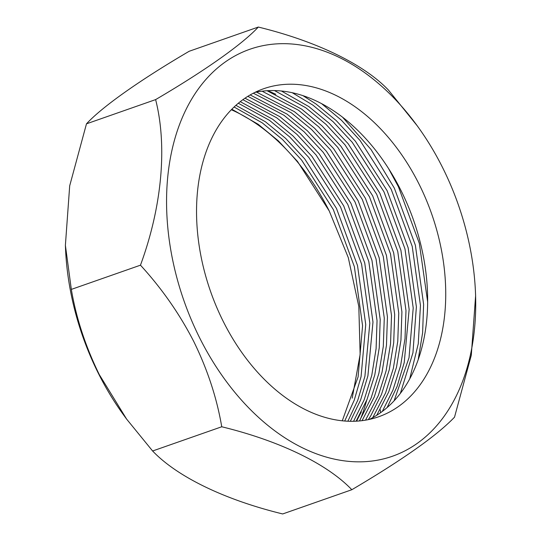 <?xml version="1.0" encoding="UTF-8"?>
<svg xmlns="http://www.w3.org/2000/svg" width="541" height="541" viewBox="0 0 541 541"><rect width="100%" height="100%" fill="white"/><g stroke="black" fill="none" stroke-linecap="round" stroke-linejoin="round"><path stroke-width="0.81" d="M366.676 400.34A215.616 145.34 -109.3 0 1 360.238 419.647M71.331 289.401C76.2 318.094 85.525 346.504 99.307 374.636L126.621 419.106L123.869 415.332A215.616 145.34 -109.3 0 1 98.645 373.885A215.616 145.34 -109.3 0 1 65.535 248.853L65.387 245.33L71.331 289.401L140.471 265.178C161.975 206.703 167.473 146.219 155.619 99.605C204.924 70.695 242.341 44.288 258.307 27.05C316.343 41.211 363.836 64.23 388.391 90.009L417.131 125.668A215.616 145.34 -109.3 0 1 442.355 167.115A215.616 145.34 -109.3 0 1 475.465 292.147A215.616 145.34 -109.3 0 1 376.13 460.432A215.616 145.34 -109.3 0 1 199.92 338.402A215.616 145.34 -109.3 0 1 211.856 73.177A215.616 145.34 -109.3 0 1 417.131 125.668M380.594 412.695L380.303 409.821M126.621 419.106L152.609 450.991C177.265 476.851 224.833 499.843 282.693 513.95L351.826 489.727C327.17 463.867 279.602 440.881 221.742 426.768C216.873 398.075 207.555 369.665 193.773 341.533C179.592 313.942 161.82 288.488 140.471 265.178M418.849 183.724A173.803 117.154 -109.3 0 1 378.605 416.786A173.803 117.154 -109.3 0 1 223.426 321.794A173.803 117.154 -109.3 0 1 263.663 88.731A173.803 117.154 -109.3 0 1 418.849 183.724M254.818 92.45A173.803 117.154 -109.3 0 1 400.766 190.06A173.803 117.154 -109.3 0 1 369.375 419.403M427.654 301.898L419.316 243.294L398.413 186.726L388.512 168.481M409.713 378.916L418.261 343.738L420.452 305.435L412.215 246.351L391.184 189.262L360.096 140.532L341.452 120.258L321.618 103.662M418.166 359.799L422.622 332.722L423.617 304.326L415.38 245.242L394.348 188.153L371.031 149.519L342.568 117.214M394.112 400.807L409.023 357.763L413.216 307.971L404.979 248.887L383.948 191.791L352.205 142.263L333.148 121.772L312.901 105.137L292.228 92.721M400.347 393.415L412.939 352.8L416.381 306.862L408.144 247.778L387.113 190.682L355.369 141.154L336.313 120.663L316.066 104.028L302.967 95.662M382.304 411.444L392.962 390.041L400.644 365.493L405.02 338.639L405.98 310.507L397.75 251.423L376.712 194.327L344.975 144.799L325.919 124.308L305.665 107.673L274.51 90.577M387.119 407.556L397.08 386.497L404.228 362.571L409.145 309.398L400.915 250.314L379.877 193.218L348.14 143.69L329.084 123.199L308.83 106.563L281.374 90.996M372.756 417.638L385.557 392.996L393.341 368.34L397.77 341.344L398.751 313.043L390.514 253.959L369.483 196.863L337.74 147.335L318.683 126.844L298.436 110.202L262.115 91.192M376.725 415.292L388.722 391.887L396.506 367.231L400.935 340.235L401.916 311.934L393.679 252.85L372.648 195.754L340.904 146.226L321.848 125.735L301.601 109.093L267.085 90.726M365.533 420.147L378.328 395.532L386.105 370.876L390.534 343.88L391.515 315.572L383.278 256.488L362.247 199.399L330.504 149.871L311.447 129.373L291.2 112.738L253.323 93.201M368.306 419.633L370.713 415.88L381.493 394.423L389.27 369.767L393.699 342.771L394.68 314.463L386.443 255.386L365.412 198.29L333.669 148.761L314.612 128.271L294.365 111.629L256.502 92.098M359.427 420.945L371.092 398.068L378.869 373.412L383.298 346.409L384.279 318.108L376.049 259.024L355.011 201.928L323.275 152.4L304.211 131.909L283.964 115.274L247.839 96.332M362.064 420.661L374.257 396.959L382.034 372.303L386.463 345.3L387.444 316.999L379.214 257.915L358.176 200.826L326.439 151.291L307.376 130.8L287.129 114.165L250.165 94.932M353.557 421.277L364.134 399.914L371.755 375.427L376.096 348.668L377.043 320.644L368.813 261.56L347.782 204.464L316.039 154.936L296.982 134.445L276.735 117.81L242.868 99.679M356.1 421.182L367.021 399.495L374.805 374.832L379.234 347.836L380.208 319.535L371.978 260.451L350.947 203.355L319.204 153.827L300.147 133.336L279.9 116.7L244.985 98.185M347.863 421.216L357.79 400.171L364.911 376.272L369.814 323.18L361.577 264.096L340.546 207L308.803 157.472L289.746 136.981L269.499 120.339L238.31 103.236M350.338 421.29L360.556 400.09L367.9 375.927L372.979 322.071L364.742 262.987L343.711 205.891L311.968 156.363L292.911 135.872L272.664 119.236L240.258 101.654M342.277 420.803L358.088 376.915L362.578 325.709L354.348 266.632L333.31 209.536L301.567 160.008L282.51 139.517L262.263 122.875L234.084 107.003M344.712 421.026L354.247 400.184L361.07 376.658L365.743 324.607L357.513 265.523L336.475 208.427L304.732 158.898L285.675 138.408L265.428 121.766L235.896 105.326M231.318 109.735A194.557 131.145 -109.3 0 1 329.239 210.963L297.503 161.434L278.446 140.937L258.199 124.302L231.832 109.214M352.211 398.149L360.137 354.436L358.818 306.524L348.282 257.597L329.239 210.963M152.609 450.991L221.742 426.768M258.307 27.05L189.174 51.273C139.862 80.19 102.452 106.591 86.479 123.828L155.619 99.605M86.479 123.828L69.694 185.813L65.387 245.33M475.465 292.147L475.613 295.67L471.292 355.268L454.521 417.172C436.972 435.505 402.741 459.694 351.826 489.727M356.566 421.162L361.347 411.911M275.775 94.249L267.896 90.678M362.091 420.655L362.355 420.208"/></g></svg>
